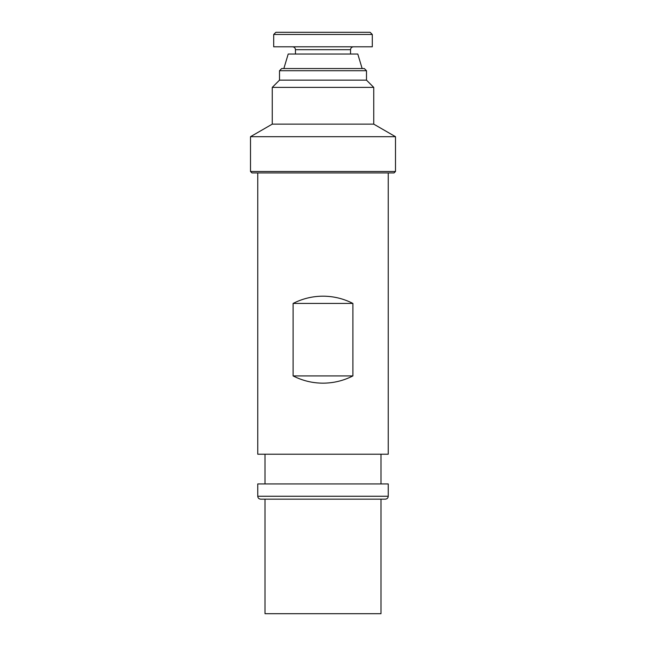 <?xml version="1.0" encoding="UTF-8"?>
<svg xmlns="http://www.w3.org/2000/svg" width="646" height="646" viewBox="0 0 646 646"><rect width="100%" height="100%" fill="white"/><g stroke="black" fill="none" stroke-linecap="round" stroke-linejoin="round"><path stroke-width="0.97" d="M388.246 496.257L388.246 483.935L257.754 483.935L257.754 496.257C257.907 498.001 258.876 498.97 260.653 499.156L385.347 499.156C387.124 498.97 388.093 498.001 388.246 496.257L257.754 496.257M388.246 172.934L388.246 454.211L257.754 454.211L257.754 172.934M352.894 303.426L293.106 303.426C302.498 298.638 312.462 296.223 323 296.175C333.538 296.223 343.502 298.638 352.894 303.426L352.894 375.924C343.502 380.704 333.538 383.126 323 383.167C312.462 383.126 302.498 380.704 293.106 375.924L352.894 375.924M380.995 499.156L380.995 613.7L265.005 613.7L265.005 499.156M293.106 303.426L293.106 375.924M372.298 34.472L370.118 32.3L275.882 32.3L273.702 34.472L273.702 46.803L372.298 46.803L372.298 34.472L273.702 34.472M350.544 54.046L350.544 49.702L295.456 49.702C295.295 47.957 294.334 46.988 292.549 46.803M295.456 54.046L295.456 49.702M283.852 68.549L288.205 54.046L357.795 54.046L362.148 68.549L281.68 68.549L364.32 68.549L366.5 70.721L279.5 70.721L281.68 68.549M279.5 80.144L272.257 87.396L373.743 87.396L366.5 80.144L279.5 80.144L279.5 70.721M272.257 87.396L272.257 124.137L373.743 124.137L395.497 136.694L395.497 171.489L250.503 171.489L251.956 172.934L394.044 172.934L395.497 171.489M373.743 87.396L373.743 124.137M272.257 124.137L250.503 136.694L395.497 136.694M380.995 454.211L380.995 483.935M350.544 49.702C350.705 47.957 351.666 46.988 353.451 46.803M250.503 136.694L250.503 171.489M366.5 80.144L366.5 70.721M265.005 454.211L265.005 483.935"/></g></svg>
